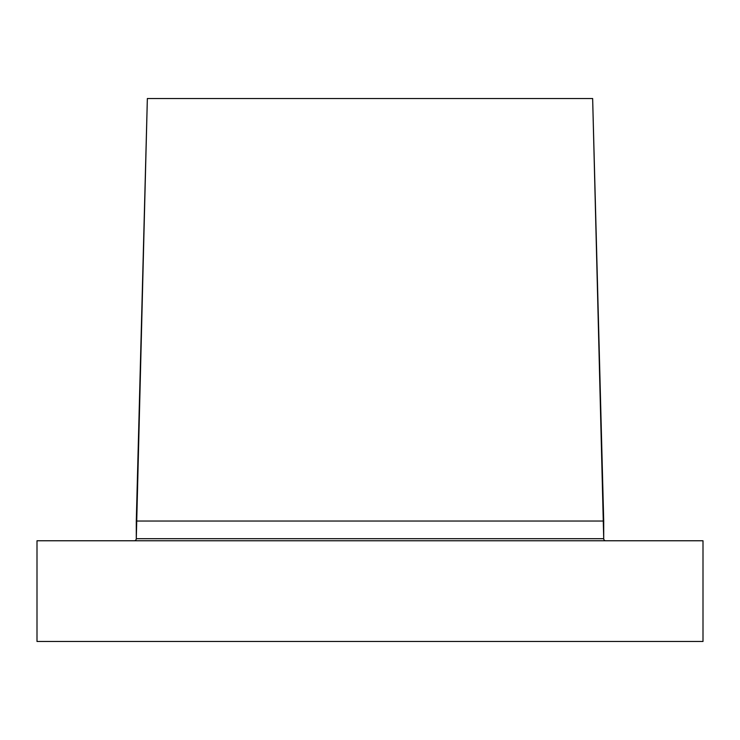 <?xml version="1.0" encoding="UTF-8"?>
<svg xmlns="http://www.w3.org/2000/svg" width="740" height="740" viewBox="0 0 740 740"><rect width="100%" height="100%" fill="white"/><g stroke="black" fill="none" stroke-linecap="round" stroke-linejoin="round"><path stroke-width="1.11" d="M136.29 538.692A2.072 2.072 0 0 1 134.218 540.764A2.072 2.072 0 0 0 136.29 538.692L603.711 538.692A2.072 2.072 0 0 0 605.783 540.764A2.072 2.072 0 0 1 603.711 538.692L603.711 521.034L136.29 521.034L136.29 538.692L603.711 538.692L592.648 98.522L147.353 98.522L136.29 521.034L603.711 521.034L592.648 98.522L147.353 98.522L136.29 538.692M703 641.478L703 540.764L37 540.764L37 641.478L703 641.478L703 540.764L37 540.764L37 641.478L703 641.478"/></g></svg>
